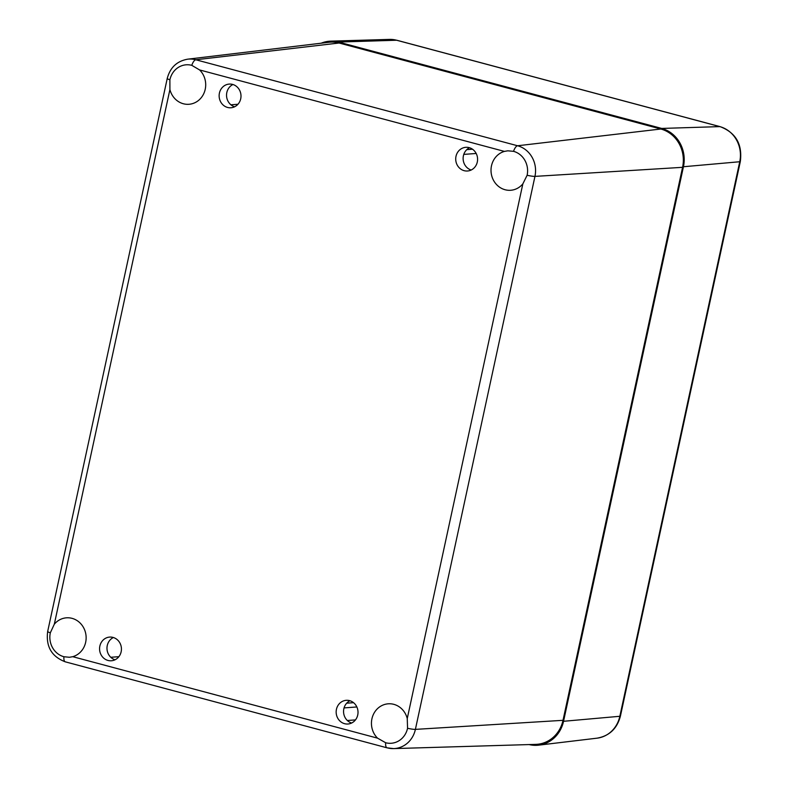 <?xml version="1.0" encoding="UTF-8"?>
<svg xmlns="http://www.w3.org/2000/svg" width="788" height="788" viewBox="0 0 788 788"><rect width="100%" height="100%" fill="white"/><g stroke="black" fill="none" stroke-linecap="round" stroke-linejoin="round"><path stroke-width="1.18" d="M469.52 147.75A11.869 10.924 -94.3 0 0 463.157 159.422A11.869 10.924 -94.3 0 0 471.185 170.021M469.136 147.642A11.869 10.924 85.7 0 1 477.558 160.191A11.869 10.924 85.7 0 1 467.53 170.996A11.869 10.924 85.7 0 1 455.75 159.974A11.869 10.924 85.7 0 1 465.767 147.326A11.869 10.924 85.7 0 1 469.136 147.642M232.933 84.523A11.869 10.924 -94.3 0 0 226.57 96.195A11.869 10.924 -94.3 0 0 234.597 106.794M232.558 84.405A11.869 10.924 85.7 0 1 240.97 96.963A11.869 10.924 85.7 0 1 230.953 107.769A11.869 10.924 85.7 0 1 219.172 96.747A11.869 10.924 85.7 0 1 229.18 84.089A11.869 10.924 85.7 0 1 232.558 84.405M113.373 637.522A11.869 10.924 -94.3 0 0 107.01 649.194A11.869 10.924 -94.3 0 0 115.038 659.792M112.999 637.413A11.869 10.924 85.7 0 1 121.411 649.962A11.869 10.924 85.7 0 1 111.384 660.768A11.869 10.924 85.7 0 1 99.603 649.745A11.869 10.924 85.7 0 1 109.621 637.088A11.869 10.924 85.7 0 1 112.999 637.413M349.961 700.749A11.869 10.924 -94.3 0 0 343.588 712.421A11.869 10.924 -94.3 0 0 351.615 723.02M349.576 700.64A11.869 10.924 85.7 0 1 357.988 713.189A11.869 10.924 85.7 0 1 347.971 724.005A11.869 10.924 85.7 0 1 336.19 712.973A11.869 10.924 85.7 0 1 346.208 700.325A11.869 10.924 85.7 0 1 349.576 700.64M169.912 89.546L169.883 79.795A19.789 18.213 85.7 0 1 186.155 64.803A19.789 18.213 85.7 0 1 191.779 65.335L199.6 69.935A19.789 18.213 85.7 0 1 204.762 91.063A19.789 18.213 85.7 0 1 188.953 104.282A19.789 18.213 85.7 0 1 169.912 89.546L54.313 624.214A19.789 18.213 85.7 0 1 66.448 617.822A19.789 18.213 85.7 0 1 85.862 634.36A19.789 18.213 85.7 0 1 72.742 656.69L69.442 657.271L63.917 656.739A19.789 18.213 85.7 0 1 50.324 632.794L54.313 624.214M504.418 151.404L507.807 150.813L513.53 151.335A19.789 18.213 85.7 0 1 527.123 175.271L522.848 183.87A19.789 18.213 85.7 0 1 510.703 190.272A19.789 18.213 85.7 0 1 491.288 173.734A19.789 18.213 85.7 0 1 504.418 151.404L199.6 69.935M407.248 718.548L407.563 728.279A19.789 18.213 85.7 0 1 391.291 743.261A19.789 18.213 85.7 0 1 385.667 742.739L377.55 738.159A19.789 18.213 85.7 0 1 372.389 717.031A19.789 18.213 85.7 0 1 388.198 703.812A19.789 18.213 85.7 0 1 407.248 718.548L522.848 183.87M385.667 742.739A7.919 2.945 -75 0 0 387.066 747.832A7.919 2.945 -75 0 0 387.391 747.871A25.305 23.285 -94.3 0 0 393.626 748.6L535.771 744.374A31.658 29.146 -94.3 0 0 563.006 720.321L682.575 167.322A31.658 29.146 -94.3 0 0 660.827 129.015L339.067 43.015A31.658 29.146 -94.3 0 0 328.882 42.286L187.682 59.179C176.926 61.109 170.119 67.541 167.233 78.475A7.919 0.946 -167.8 0 0 169.883 79.795M321.179 43.202A31.658 29.146 85.7 0 1 330.724 41.143A31.658 29.146 85.7 0 1 338.525 42.059L661.703 128.434A31.658 29.146 85.7 0 1 683.442 166.741L563.548 721.286A31.658 29.146 85.7 0 1 538.706 745.153A31.658 29.146 85.7 0 1 529.112 744.571M513.53 151.335A7.919 2.945 -75 0 1 517.578 145.76L195.818 59.77A7.919 2.945 105 0 0 191.779 65.335M339.067 43.015L195.818 59.77A25.305 23.285 -94.3 0 0 187.682 59.179M407.563 728.279A7.919 0.946 12.2 0 0 415.394 729.383L534.953 176.384A7.919 0.946 -167.8 0 1 527.123 175.271M682.575 167.322L534.953 176.384A25.305 23.285 -94.3 0 0 517.578 145.76L660.827 129.015M377.55 738.159L72.742 656.69M63.917 656.739A7.919 2.945 105 0 0 65.315 661.841L387.066 747.832L393.626 748.6A25.305 23.285 -94.3 0 0 415.394 729.383L563.006 720.321M167.233 78.475L47.674 631.484A7.919 0.946 12.2 0 0 50.324 632.794M355.457 719.907L347.36 720.508M356.856 706.964L344.06 707.91M353.546 702.669L346.7 703.182M118.87 656.68L110.783 657.281M476.179 153.473L463.787 154.399M472.495 149.218L466.791 149.641M237.937 104.272L230.923 104.794M563.548 721.286L619.841 716.282A7.919 0.946 12.2 0 0 620.432 716.056L740.326 161.52A7.919 0.946 -167.8 0 1 739.735 161.737L619.841 716.282A29.028 26.723 85.7 0 1 597.068 738.169L538.706 745.153M740.326 161.52C742.523 144.243 735.795 132.62 720.124 126.651A7.919 2.945 105 0 0 719.799 126.612A29.028 26.723 85.7 0 1 739.735 161.737L683.442 166.741M720.124 126.651L396.955 40.277A7.919 2.945 105 0 0 396.63 40.237L719.799 126.612L661.703 128.434M396.955 40.277L389.469 39.4A29.028 26.723 85.7 0 1 396.63 40.237L338.525 42.059M47.674 631.484C45.753 646.505 51.634 656.631 65.315 661.841M620.432 716.056C617.132 728.605 609.341 735.972 597.068 738.169M389.469 39.4L330.724 41.143"/></g></svg>
